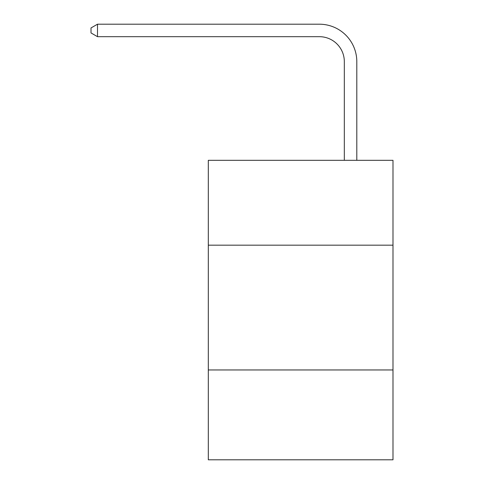 <?xml version="1.0" encoding="UTF-8"?>
<svg xmlns="http://www.w3.org/2000/svg" width="484" height="484" viewBox="0 0 484 484"><rect width="100%" height="100%" fill="white"/><g stroke="black" fill="none" stroke-linecap="round" stroke-linejoin="round"><path stroke-width="0.73" d="M392.99 245.17L392.99 160.313L208.308 160.313L208.308 245.17L392.99 245.17L392.99 459.8L208.308 459.8L208.308 245.17M392.99 369.957L208.308 369.957M344.324 160.313L344.324 61.637A24.956 24.956 0 0 0 319.367 36.681L97.502 36.681L91.01 32.936L91.01 27.945L97.502 24.2L319.367 24.2A37.437 37.437 0 0 1 356.805 61.637L356.805 160.313M344.324 61.637A24.956 24.956 0 0 0 319.367 36.681A24.956 24.956 0 0 1 344.324 61.637A24.956 24.956 0 0 0 319.367 36.681A24.956 24.956 0 0 1 344.324 61.637A24.956 24.956 0 0 0 319.367 36.681A24.956 24.956 0 0 1 344.324 61.637A24.956 24.956 0 0 0 319.367 36.681A24.956 24.956 0 0 1 344.324 61.637A24.956 24.956 0 0 0 319.367 36.681A24.956 24.956 0 0 1 344.324 61.637A24.956 24.956 0 0 0 319.367 36.681A24.956 24.956 0 0 1 344.324 61.637A24.956 24.956 0 0 0 319.367 36.681A24.956 24.956 0 0 1 344.324 61.637A24.956 24.956 0 0 0 319.367 36.681A24.956 24.956 0 0 1 344.324 61.637A24.956 24.956 0 0 0 319.367 36.681A24.956 24.956 0 0 1 344.324 61.637A24.956 24.956 0 0 0 319.367 36.681A24.956 24.956 0 0 1 344.324 61.637A24.956 24.956 0 0 0 319.367 36.681A24.956 24.956 0 0 1 344.324 61.637A24.956 24.956 0 0 0 319.367 36.681M97.502 36.681L97.502 24.2L319.367 24.2"/></g></svg>
